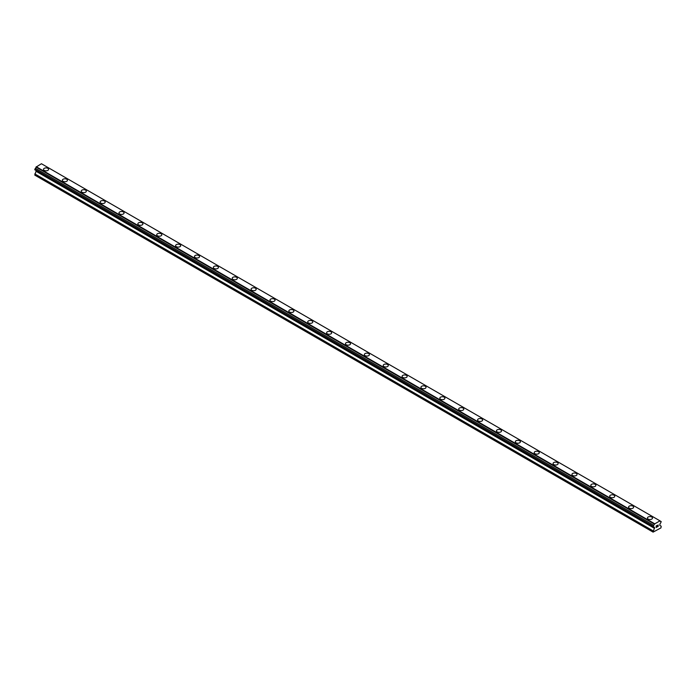 <?xml version="1.0" encoding="UTF-8"?>
<svg xmlns="http://www.w3.org/2000/svg" width="696" height="696" viewBox="0 0 696 696"><rect width="100%" height="100%" fill="white"/><g stroke="black" fill="none" stroke-linecap="round" stroke-linejoin="round"><path stroke-width="1.04" d="M43.491 169.372A2.54 1.47 180 0 1 45.057 168.023A2.54 1.47 180 0 1 47.833 168.336A2.54 1.47 180 0 1 48.572 169.38A2.54 1.47 180 0 1 47.006 170.729A2.54 1.47 180 0 1 44.239 170.416A2.54 1.47 180 0 1 43.491 169.372A2.54 1.47 180 0 1 45.057 168.023A2.54 1.47 180 0 1 47.833 168.336A2.54 1.47 180 0 1 48.572 169.372M62.362 180.273A2.54 1.47 180 0 1 63.936 178.916A2.54 1.47 180 0 1 66.703 179.237A2.54 1.47 180 0 1 67.451 180.273A2.54 1.47 180 0 1 65.876 181.63A2.54 1.47 180 0 1 63.11 181.308A2.54 1.47 180 0 1 62.362 180.273A2.54 1.47 180 0 1 63.936 178.916A2.54 1.47 180 0 1 66.703 179.237A2.54 1.47 180 0 1 67.451 180.273M81.241 191.165A2.54 1.47 180 0 1 82.807 189.808A2.54 1.47 180 0 1 85.573 190.13A2.54 1.47 180 0 1 86.321 191.174A2.54 1.47 180 0 1 84.755 192.522A2.54 1.47 180 0 1 81.98 192.209A2.54 1.47 180 0 1 81.241 191.165A2.54 1.47 180 0 1 82.807 189.817A2.54 1.47 180 0 1 85.573 190.13A2.54 1.47 180 0 1 86.321 191.165M100.111 202.066A2.54 1.47 180 0 1 101.677 200.709A2.54 1.47 180 0 1 104.452 201.022A2.54 1.47 180 0 1 105.192 202.066A2.54 1.47 180 0 1 103.626 203.423A2.54 1.47 180 0 1 100.859 203.101A2.54 1.47 180 0 1 100.111 202.066A2.54 1.47 180 0 1 101.677 200.709A2.54 1.47 180 0 1 104.452 201.031A2.54 1.47 180 0 1 105.192 202.066M118.981 212.959A2.54 1.47 180 0 1 120.556 211.601A2.54 1.47 180 0 1 123.323 211.923A2.54 1.47 180 0 1 124.071 212.959A2.54 1.47 180 0 1 122.496 214.316A2.54 1.47 180 0 1 119.729 213.994A2.54 1.47 180 0 1 118.981 212.959A2.54 1.47 180 0 1 120.556 211.61A2.54 1.47 180 0 1 123.323 211.923A2.54 1.47 180 0 1 124.071 212.959M137.86 223.86A2.54 1.47 180 0 1 139.426 222.502A2.54 1.47 180 0 1 142.193 222.816A2.54 1.47 180 0 1 142.941 223.86A2.54 1.47 180 0 1 141.375 225.208A2.54 1.47 180 0 1 138.6 224.895A2.54 1.47 180 0 1 137.86 223.86A2.54 1.47 180 0 1 139.426 222.502A2.54 1.47 180 0 1 142.193 222.824A2.54 1.47 180 0 1 142.941 223.86M156.731 234.752A2.54 1.47 180 0 1 158.296 233.395A2.54 1.47 180 0 1 161.072 233.717A2.54 1.47 180 0 1 161.811 234.752A2.54 1.47 180 0 1 160.245 236.109A2.54 1.47 180 0 1 157.47 235.787A2.54 1.47 180 0 1 156.731 234.752A2.54 1.47 180 0 1 158.296 233.395A2.54 1.47 180 0 1 161.072 233.717A2.54 1.47 180 0 1 161.811 234.752M175.601 245.645A2.54 1.47 180 0 1 177.175 244.296A2.54 1.47 180 0 1 179.942 244.609A2.54 1.47 180 0 1 180.69 245.653A2.54 1.47 180 0 1 179.116 247.002A2.54 1.47 180 0 1 176.349 246.689A2.54 1.47 180 0 1 175.601 245.645A2.54 1.47 180 0 1 177.175 244.296A2.54 1.47 180 0 1 179.942 244.609A2.54 1.47 180 0 1 180.69 245.645M194.471 256.546A2.54 1.47 180 0 1 196.046 255.188A2.54 1.47 180 0 1 198.812 255.51A2.54 1.47 180 0 1 199.561 256.546A2.54 1.47 180 0 1 197.986 257.903A2.54 1.47 180 0 1 195.219 257.581A2.54 1.47 180 0 1 194.471 256.546A2.54 1.47 180 0 1 196.046 255.188A2.54 1.47 180 0 1 198.812 255.51A2.54 1.47 180 0 1 199.561 256.546M213.35 267.438A2.54 1.47 180 0 1 214.916 266.081A2.54 1.47 180 0 1 217.691 266.403A2.54 1.47 180 0 1 218.431 267.447A2.54 1.47 180 0 1 216.865 268.795A2.54 1.47 180 0 1 214.09 268.482A2.54 1.47 180 0 1 213.35 267.438A2.54 1.47 180 0 1 214.916 266.09A2.54 1.47 180 0 1 217.691 266.403A2.54 1.47 180 0 1 218.431 267.438M232.22 278.339A2.54 1.47 180 0 1 233.786 276.982A2.54 1.47 180 0 1 236.562 277.295A2.54 1.47 180 0 1 237.301 278.339A2.54 1.47 180 0 1 235.735 279.696A2.54 1.47 180 0 1 232.969 279.374A2.54 1.47 180 0 1 232.22 278.339A2.54 1.47 180 0 1 233.786 276.982A2.54 1.47 180 0 1 236.562 277.304A2.54 1.47 180 0 1 237.301 278.339M251.091 289.231A2.54 1.47 180 0 1 252.665 287.874A2.54 1.47 180 0 1 255.432 288.196A2.54 1.47 180 0 1 256.18 289.231A2.54 1.47 180 0 1 254.605 290.589A2.54 1.47 180 0 1 251.839 290.267A2.54 1.47 180 0 1 251.091 289.231A2.54 1.47 180 0 1 252.665 287.883A2.54 1.47 180 0 1 255.432 288.196A2.54 1.47 180 0 1 256.18 289.231M269.97 300.133A2.54 1.47 180 0 1 271.536 298.775A2.54 1.47 180 0 1 274.302 299.089A2.54 1.47 180 0 1 275.05 300.133A2.54 1.47 180 0 1 273.485 301.481A2.54 1.47 180 0 1 270.709 301.168A2.54 1.47 180 0 1 269.97 300.133A2.54 1.47 180 0 1 271.536 298.775A2.54 1.47 180 0 1 274.302 299.097A2.54 1.47 180 0 1 275.05 300.133M288.84 311.025A2.54 1.47 180 0 1 290.406 309.668A2.54 1.47 180 0 1 293.181 309.99A2.54 1.47 180 0 1 293.921 311.025A2.54 1.47 180 0 1 292.355 312.382A2.54 1.47 180 0 1 289.588 312.06A2.54 1.47 180 0 1 288.84 311.025A2.54 1.47 180 0 1 290.406 309.668A2.54 1.47 180 0 1 293.181 309.99A2.54 1.47 180 0 1 293.921 311.025M307.71 321.926A2.54 1.47 180 0 1 309.285 320.569A2.54 1.47 180 0 1 312.052 320.882A2.54 1.47 180 0 1 312.8 321.926A2.54 1.47 180 0 1 311.225 323.275A2.54 1.47 180 0 1 308.459 322.961A2.54 1.47 180 0 1 307.71 321.926A2.54 1.47 180 0 1 309.285 320.569A2.54 1.47 180 0 1 312.052 320.882A2.54 1.47 180 0 1 312.8 321.926M326.589 332.819A2.54 1.47 180 0 1 328.155 331.461A2.54 1.47 180 0 1 330.922 331.783A2.54 1.47 180 0 1 331.67 332.819A2.54 1.47 180 0 1 330.104 334.176A2.54 1.47 180 0 1 327.329 333.854A2.54 1.47 180 0 1 326.589 332.819A2.54 1.47 180 0 1 328.155 331.461A2.54 1.47 180 0 1 330.922 331.783A2.54 1.47 180 0 1 331.67 332.819M345.46 343.72A2.54 1.47 180 0 1 347.026 342.362A2.54 1.47 180 0 1 349.801 342.676A2.54 1.47 180 0 1 350.54 343.72M349.801 342.676A2.54 1.47 180 0 1 350.54 343.711A2.54 1.47 180 0 1 348.974 345.068A2.54 1.47 180 0 1 346.199 344.755A2.54 1.47 180 0 1 345.46 343.711A2.54 1.47 180 0 1 347.026 342.362A2.54 1.47 180 0 1 349.801 342.676M364.33 354.612A2.54 1.47 180 0 1 365.896 353.255A2.54 1.47 180 0 1 368.671 353.577A2.54 1.47 180 0 1 369.411 354.612A2.54 1.47 180 0 1 367.845 355.969A2.54 1.47 180 0 1 365.078 355.647A2.54 1.47 180 0 1 364.33 354.612A2.54 1.47 180 0 1 365.896 353.255A2.54 1.47 180 0 1 368.671 353.577A2.54 1.47 180 0 1 369.411 354.612M383.2 365.504A2.54 1.47 180 0 1 384.775 364.147A2.54 1.47 180 0 1 387.541 364.469A2.54 1.47 180 0 1 388.29 365.504A2.54 1.47 180 0 1 386.715 366.862A2.54 1.47 180 0 1 383.948 366.548A2.54 1.47 180 0 1 383.2 365.504A2.54 1.47 180 0 1 384.775 364.156A2.54 1.47 180 0 1 387.541 364.469A2.54 1.47 180 0 1 388.29 365.504M402.079 376.405A2.54 1.47 180 0 1 403.645 375.048A2.54 1.47 180 0 1 406.412 375.361A2.54 1.47 180 0 1 407.16 376.405A2.54 1.47 180 0 1 405.594 377.763A2.54 1.47 180 0 1 402.819 377.441A2.54 1.47 180 0 1 402.079 376.405A2.54 1.47 180 0 1 403.645 375.048A2.54 1.47 180 0 1 406.412 375.37A2.54 1.47 180 0 1 407.16 376.405M420.95 387.298A2.54 1.47 180 0 1 422.515 385.941A2.54 1.47 180 0 1 425.291 386.263A2.54 1.47 180 0 1 426.03 387.298A2.54 1.47 180 0 1 424.464 388.655A2.54 1.47 180 0 1 421.698 388.333A2.54 1.47 180 0 1 420.95 387.298A2.54 1.47 180 0 1 422.515 385.941A2.54 1.47 180 0 1 425.291 386.263A2.54 1.47 180 0 1 426.03 387.298M439.82 398.199A2.54 1.47 180 0 1 441.394 396.842A2.54 1.47 180 0 1 444.161 397.155A2.54 1.47 180 0 1 444.909 398.199A2.54 1.47 180 0 1 443.335 399.548A2.54 1.47 180 0 1 440.568 399.234A2.54 1.47 180 0 1 439.82 398.199A2.54 1.47 180 0 1 441.394 396.842A2.54 1.47 180 0 1 444.161 397.155A2.54 1.47 180 0 1 444.909 398.199M458.699 409.091A2.54 1.47 180 0 1 460.265 407.734A2.54 1.47 180 0 1 463.031 408.056A2.54 1.47 180 0 1 463.78 409.091A2.54 1.47 180 0 1 462.214 410.449A2.54 1.47 180 0 1 459.438 410.127A2.54 1.47 180 0 1 458.699 409.091A2.54 1.47 180 0 1 460.265 407.734A2.54 1.47 180 0 1 463.031 408.056A2.54 1.47 180 0 1 463.78 409.091M477.569 419.984A2.54 1.47 180 0 1 479.135 418.635A2.54 1.47 180 0 1 481.91 418.949A2.54 1.47 180 0 1 482.65 419.993A2.54 1.47 180 0 1 481.084 421.341A2.54 1.47 180 0 1 478.309 421.028A2.54 1.47 180 0 1 477.569 419.984A2.54 1.47 180 0 1 479.135 418.635A2.54 1.47 180 0 1 481.91 418.949A2.54 1.47 180 0 1 482.65 419.984M496.439 430.885A2.54 1.47 180 0 1 498.014 429.528A2.54 1.47 180 0 1 500.781 429.85A2.54 1.47 180 0 1 501.529 430.885A2.54 1.47 180 0 1 499.954 432.242A2.54 1.47 180 0 1 497.188 431.92A2.54 1.47 180 0 1 496.439 430.885A2.54 1.47 180 0 1 498.014 429.528A2.54 1.47 180 0 1 500.781 429.85A2.54 1.47 180 0 1 501.529 430.885M515.31 441.777A2.54 1.47 180 0 1 516.884 440.42A2.54 1.47 180 0 1 519.651 440.742A2.54 1.47 180 0 1 520.399 441.777A2.54 1.47 180 0 1 518.825 443.135A2.54 1.47 180 0 1 516.058 442.821A2.54 1.47 180 0 1 515.31 441.777A2.54 1.47 180 0 1 516.884 440.429A2.54 1.47 180 0 1 519.651 440.742A2.54 1.47 180 0 1 520.399 441.777M538.53 451.643A2.54 1.47 180 0 1 539.269 452.678A2.54 1.47 180 0 1 537.703 454.036A2.54 1.47 180 0 1 534.928 453.714A2.54 1.47 180 0 1 534.189 452.678A2.54 1.47 180 0 1 535.755 451.321A2.54 1.47 180 0 1 538.53 451.643M534.189 452.678A2.54 1.47 180 0 1 535.755 451.321A2.54 1.47 180 0 1 538.53 451.634A2.54 1.47 180 0 1 539.269 452.678M553.059 463.571A2.54 1.47 180 0 1 554.625 462.214A2.54 1.47 180 0 1 557.4 462.535A2.54 1.47 180 0 1 558.14 463.571A2.54 1.47 180 0 1 556.574 464.928A2.54 1.47 180 0 1 553.807 464.606A2.54 1.47 180 0 1 553.059 463.571A2.54 1.47 180 0 1 554.625 462.222A2.54 1.47 180 0 1 557.4 462.535A2.54 1.47 180 0 1 558.14 463.571M576.271 473.437A2.54 1.47 180 0 1 577.019 474.472A2.54 1.47 180 0 1 575.444 475.82A2.54 1.47 180 0 1 572.678 475.507A2.54 1.47 180 0 1 571.929 474.472A2.54 1.47 180 0 1 573.504 473.115A2.54 1.47 180 0 1 576.271 473.437M571.929 474.472A2.54 1.47 180 0 1 573.504 473.115A2.54 1.47 180 0 1 576.271 473.428A2.54 1.47 180 0 1 577.019 474.472M590.808 485.364A2.54 1.47 180 0 1 592.374 484.007A2.54 1.47 180 0 1 595.141 484.329A2.54 1.47 180 0 1 595.889 485.364A2.54 1.47 180 0 1 594.323 486.722A2.54 1.47 180 0 1 591.548 486.4A2.54 1.47 180 0 1 590.808 485.364A2.54 1.47 180 0 1 592.374 484.007A2.54 1.47 180 0 1 595.141 484.329A2.54 1.47 180 0 1 595.889 485.364M609.679 496.257A2.54 1.47 180 0 1 611.245 494.908A2.54 1.47 180 0 1 614.02 495.221A2.54 1.47 180 0 1 614.759 496.265A2.54 1.47 180 0 1 613.193 497.614A2.54 1.47 180 0 1 610.427 497.301A2.54 1.47 180 0 1 609.679 496.257A2.54 1.47 180 0 1 611.245 494.908A2.54 1.47 180 0 1 614.02 495.221A2.54 1.47 180 0 1 614.759 496.257M628.549 507.158A2.54 1.47 180 0 1 630.124 505.801A2.54 1.47 180 0 1 632.89 506.123A2.54 1.47 180 0 1 633.638 507.158A2.54 1.47 180 0 1 632.064 508.515A2.54 1.47 180 0 1 629.297 508.193A2.54 1.47 180 0 1 628.549 507.158A2.54 1.47 180 0 1 630.124 505.801A2.54 1.47 180 0 1 632.89 506.123A2.54 1.47 180 0 1 633.638 507.158M647.428 518.05A2.54 1.47 180 0 1 648.994 516.693A2.54 1.47 180 0 1 651.76 517.015A2.54 1.47 180 0 1 652.509 518.059A2.54 1.47 180 0 1 650.943 519.407A2.54 1.47 180 0 1 648.167 519.094A2.54 1.47 180 0 1 647.428 518.05A2.54 1.47 180 0 1 648.994 516.702A2.54 1.47 180 0 1 651.76 517.015A2.54 1.47 180 0 1 652.509 518.05M656.241 526.011L656.241 526.628L656.928 525.611L656.241 526.011M656.241 526.724L656.241 527.351L656.241 526.724M656.241 527.351L656.928 526.95L656.241 527.342M656.154 527.498L656.928 527.055L656.154 527.498L656.154 525.958L656.928 525.506M657.468 525.584L658.181 524.932M657.99 525.784L657.572 526.576L657.99 525.784M657.572 526.576L658.303 526.15L657.572 526.576M657.381 526.785L658.303 526.254L657.389 526.794L658.146 525.106M654.379 527.49A0.992 0.574 -60 0 0 653.683 527.09L653.109 526.759L653.683 525.263A0.992 0.574 -60 0 0 654.379 524.071L659.938 520.86A0.992 0.574 -60 0 0 660.626 521.26L661.2 521.591L660.626 523.087A0.992 0.574 -60 0 0 659.938 524.279L659.764 525.367L661.2 526.202L660.93 527.907L653.109 532.118L654.553 527.551L36.062 170.511M36.236 170.607L34.8 175.131L653.109 532.118M35.374 170.111L653.683 527.09M659.747 520.712L41.429 163.734L36.062 167.092A0.992 0.574 -60 0 1 35.374 168.284L34.8 169.781L653.109 526.759M660.626 521.26L659.938 520.86M654.571 523.697L36.253 166.718M654.379 524.071L36.062 167.092M653.683 525.263L35.374 168.284M653.109 526.263L34.8 169.285M654.553 528.377L36.236 171.399M653.109 530.865L34.8 173.887"/></g></svg>
